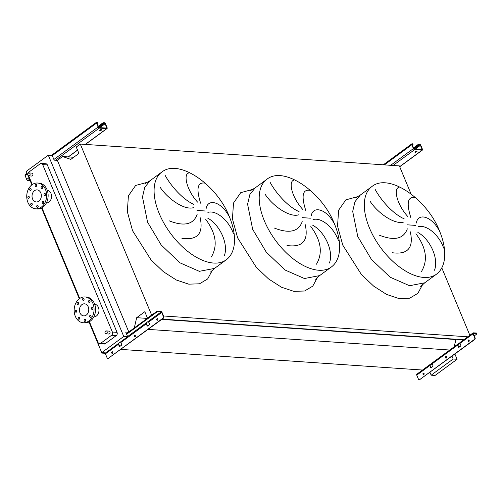 <?xml version="1.0" encoding="UTF-8"?>
<svg xmlns="http://www.w3.org/2000/svg" width="502" height="502" viewBox="0 0 502 502"><rect width="100%" height="100%" fill="white"/><g stroke="black" fill="none" stroke-linecap="round" stroke-linejoin="round"><path stroke-width="0.75" d="M99.879 130.056A1.173 0.408 157.4 0 0 99.54 130.558A1.173 0.408 157.4 0 0 100.268 130.652A1.173 0.408 157.4 0 0 101.379 130.156A1.173 0.408 157.4 0 0 101.711 129.654A1.173 0.408 157.4 0 0 100.99 129.56A1.173 0.408 157.4 0 0 99.879 130.056M101.322 129.516A1.173 0.408 -22.6 0 1 101.166 129.648A1.173 0.408 -22.6 0 1 99.716 130.187M98.172 126.316L102.395 123.216A1.173 0.408 -22.6 0 1 103.945 122.676L104.535 123.21A0.59 0.314 -126.3 0 1 105.125 123.743L106.731 127.608A0.59 0.314 -126.3 0 1 106.568 128.092L99.063 127.583A0.59 0.314 -126.3 0 1 98.474 127.044L96.867 123.178A0.59 0.314 -126.3 0 1 97.03 122.695L97.401 122.72L97.193 122.212L96.817 122.187A1.173 0.634 53.7 0 0 96.541 122.256A1.173 0.634 53.7 0 0 96.491 123.153L98.097 127.019A1.173 0.634 53.7 0 0 99.27 128.092L106.782 128.6A1.173 0.634 53.7 0 0 107.051 128.531A1.173 0.634 53.7 0 0 107.108 127.64L105.495 123.774A1.173 0.634 53.7 0 0 104.322 122.701L103.945 122.676M98.379 126.824L102.609 123.724L102.395 123.216M25.426 174.614A1.173 0.634 53.7 0 0 25.156 174.683A1.173 0.634 53.7 0 0 25.1 175.581L26.706 179.446A1.173 0.634 53.7 0 0 27.886 180.513L30.151 180.67M97.193 122.212A1.173 0.408 -22.6 0 1 97.476 122.35L97.689 122.858A1.173 0.408 157.4 0 0 97.401 122.72M97.037 123.592L97.357 123.36A1.173 0.408 157.4 0 0 97.689 122.858M104.159 123.185A1.173 0.408 157.4 0 0 102.609 123.724M134.988 335.229A0.822 0.634 -86.1 0 0 134.881 336.798M135.044 336.716A0.822 0.634 93.9 0 1 134.448 335.292A0.822 0.634 93.9 0 1 135.044 336.716M112.442 351.789A0.822 0.634 -86.1 0 0 112.335 353.352M112.498 353.27A0.822 0.634 93.9 0 1 111.908 351.846A0.822 0.634 93.9 0 1 112.498 353.27M157.534 318.676A0.822 0.634 -86.1 0 0 157.427 320.245M157.584 320.163A0.822 0.634 93.9 0 1 156.994 318.739A0.822 0.634 93.9 0 1 157.584 320.163M118.34 343.569A1.173 0.634 -126.3 0 1 118.83 344.278L119.633 346.211A0.59 0.452 -86.1 0 0 119.809 346.436M146.032 323.031A1.173 0.634 -126.3 0 1 146.647 323.846L147.45 325.779A0.59 0.452 -86.1 0 0 147.626 326.005M162.077 312.514A1.173 0.634 53.7 0 0 160.904 311.447L157.86 311.24L158.074 311.748L161.117 311.955A0.59 0.314 -126.3 0 1 161.7 312.489L163.395 316.561L163.771 316.586L162.077 312.514M101.699 352.555A1.173 0.408 157.4 0 0 101.511 352.944A1.173 0.408 157.4 0 0 101.793 353.075L104.836 353.282A0.59 0.314 -126.3 0 1 105.42 353.822L107.114 357.888A1.173 0.904 -86.1 0 0 108.338 358.315L163.018 318.161A1.173 0.904 -86.1 0 0 163.395 316.561M120.449 342.019A0.59 0.314 -126.3 0 1 120.85 342.489L121.653 344.422A0.59 0.452 93.9 0 1 121.465 345.225L119.865 346.399A0.59 0.452 93.9 0 1 119.256 346.185L118.453 344.253A0.59 0.314 53.7 0 0 118.052 343.782M146.27 323.821A0.59 0.314 53.7 0 0 145.687 323.288L148.084 321.525A0.59 0.314 -126.3 0 1 148.667 322.058L149.477 323.991A0.59 0.452 93.9 0 1 149.289 324.794L147.688 325.967A0.59 0.452 93.9 0 1 147.073 325.754L146.27 323.821L120.85 342.489M126.623 334.238L156.524 312.282L156.31 311.773A1.173 0.408 -22.6 0 1 157.86 311.24M126.41 333.73L156.31 311.773M101.511 352.944L101.297 352.435A1.173 0.408 -22.6 0 1 101.486 352.046M163.771 316.586A1.173 0.904 93.9 0 1 163.395 318.193L163.018 318.161M108.338 358.315L163.395 318.193M108.714 358.346A1.173 0.904 93.9 0 1 108.024 358.459M158.074 311.748A1.173 0.408 157.4 0 0 156.524 312.282M415.192 151.642A1.173 0.408 157.4 0 0 414.853 152.144A1.173 0.408 157.4 0 0 415.581 152.238A1.173 0.408 157.4 0 0 416.691 151.742A1.173 0.408 157.4 0 0 417.024 151.24A1.173 0.408 157.4 0 0 416.302 151.146A1.173 0.408 157.4 0 0 415.192 151.642M416.635 151.102A1.173 0.408 -22.6 0 1 416.478 151.234A1.173 0.408 -22.6 0 1 415.028 151.773M413.485 147.902L417.708 144.796A1.173 0.408 -22.6 0 1 419.258 144.262L419.848 144.796A0.59 0.314 -126.3 0 1 420.438 145.329L422.044 149.194A0.59 0.314 -126.3 0 1 421.881 149.678L414.376 149.163A0.59 0.314 -126.3 0 1 413.786 148.63L412.18 144.764A0.59 0.314 -126.3 0 1 412.343 144.281L412.713 144.306L412.506 143.798L412.129 143.773A1.173 0.634 53.7 0 0 411.853 143.842A1.173 0.634 53.7 0 0 411.803 144.739L413.41 148.605A1.173 0.634 53.7 0 0 414.583 149.671L422.094 150.186A1.173 0.634 53.7 0 0 422.364 150.117A1.173 0.634 53.7 0 0 422.42 149.219L420.808 145.354A1.173 0.634 53.7 0 0 419.634 144.287L419.258 144.262M413.692 148.41L417.921 145.304L417.708 144.796M412.506 143.798A1.173 0.408 -22.6 0 1 412.788 143.936L413.002 144.444A1.173 0.408 157.4 0 0 412.713 144.306M412.349 145.178L412.669 144.946A1.173 0.408 157.4 0 0 413.002 144.444M419.471 144.771A1.173 0.408 157.4 0 0 417.921 145.304M204.835 183.117C197.468 182 196.062 188.689 200.631 203.184M197.581 202.124C186.506 190.057 183.067 173.868 188.871 172.983M165.014 175.104C170.172 184.924 182.358 199.401 193.973 204.446M193.86 207.539C184.868 210.809 167.781 198.93 160.031 187.108M206.121 208.656C207.753 198.309 220.867 201.534 228.586 215.465M309.941 190.314C302.568 189.198 301.169 195.887 305.737 210.376M302.681 209.321C291.606 197.255 288.173 181.059 293.971 180.174M270.12 182.301C275.278 192.122 287.458 206.598 299.079 211.637M298.966 214.73C289.968 218 272.881 206.127 265.138 194.305M311.227 215.854C312.859 205.5 325.967 208.732 333.686 222.656M415.047 197.506C407.674 196.389 406.275 203.078 410.837 217.573M407.787 216.513C396.712 204.452 393.279 188.256 399.077 187.371M375.22 189.492C380.378 199.319 392.564 213.789 404.185 218.834M404.066 221.928C395.074 225.197 377.987 213.325 370.238 201.497M416.327 223.045C417.959 212.697 431.074 215.923 438.792 229.853M28.432 173.121A1.468 1.129 93.9 0 1 29.06 172.926A1.468 1.129 93.9 0 1 30.07 174.05A1.468 1.129 93.9 0 1 29.486 175.662A1.468 1.129 93.9 0 1 28.859 175.857A1.468 1.129 93.9 0 1 27.848 174.734A1.468 1.129 93.9 0 1 28.432 173.121M28.859 175.857L31.714 176.051A1.468 1.129 -86.1 0 0 32.341 175.857A1.468 1.129 -86.1 0 0 32.919 174.244A1.468 1.129 -86.1 0 0 31.915 173.121L29.06 172.926M106.625 333.648A1.468 1.129 -86.1 0 0 107.208 332.029A1.468 1.129 -86.1 0 0 106.198 330.906A1.468 1.129 -86.1 0 0 105.571 331.1A1.468 1.129 -86.1 0 0 104.987 332.719A1.468 1.129 -86.1 0 0 105.997 333.843A1.468 1.129 -86.1 0 0 106.625 333.648M106.198 330.906L109.053 331.107A1.468 1.129 93.9 0 1 110.057 332.23A1.468 1.129 93.9 0 1 109.48 333.843A1.468 1.129 93.9 0 1 108.852 334.037L105.997 333.843M35.535 184.535A1.06 0.816 -86.1 0 0 36.301 186.367A1.06 0.816 -86.1 0 0 35.535 184.535M36.64 185.903A1.06 0.816 93.9 0 1 36.696 185.1M30.032 188.576A1.06 0.816 -86.1 0 0 30.791 190.409A1.06 0.816 -86.1 0 0 30.032 188.576M31.137 189.944A1.06 0.816 93.9 0 1 31.187 189.147M28.2 196.395A1.06 0.816 -86.1 0 0 28.959 198.221A1.06 0.816 -86.1 0 0 28.2 196.395M29.304 197.757A1.06 0.816 93.9 0 1 29.354 196.96M31.111 203.398A1.06 0.816 -86.1 0 0 31.877 205.23A1.06 0.816 -86.1 0 0 31.111 203.398M32.216 204.766A1.06 0.816 93.9 0 1 32.272 203.969M37.073 205.494A1.06 0.816 -86.1 0 0 37.832 207.326A1.06 0.816 -86.1 0 0 37.073 205.494M38.177 206.862A1.06 0.816 93.9 0 1 38.227 206.065M42.576 201.453A1.06 0.816 -86.1 0 0 43.341 203.285A1.06 0.816 -86.1 0 0 42.576 201.453M43.68 202.814A1.06 0.816 93.9 0 1 43.737 202.017M44.408 193.634A1.06 0.816 -86.1 0 0 45.174 195.466A1.06 0.816 -86.1 0 0 44.408 193.634M45.513 195.002A1.06 0.816 93.9 0 1 45.569 194.205M41.49 186.631A1.06 0.816 -86.1 0 0 42.256 188.463A1.06 0.816 -86.1 0 0 41.49 186.631M42.595 187.999A1.06 0.816 93.9 0 1 42.651 187.196M46.391 202.952A6.35 4.876 -86.1 0 0 48.958 202.105A6.35 4.876 -86.1 0 0 51.474 195.234A6.35 4.876 -86.1 0 0 47.257 190.296M32.028 184.742A12.933 9.933 93.9 0 1 37.568 183.029A12.933 9.933 93.9 0 1 46.441 192.919A12.933 9.933 93.9 0 1 41.34 207.119A12.933 9.933 93.9 0 1 35.799 208.832A12.933 9.933 93.9 0 1 26.932 198.943A12.933 9.933 93.9 0 1 32.028 184.742M37.568 183.029L39.068 183.13A12.933 9.933 93.9 0 1 47.941 193.019A12.933 9.933 93.9 0 1 42.846 207.219A12.933 9.933 93.9 0 1 37.305 208.932L35.799 208.832M38.867 201.17A6.055 4.65 93.9 0 1 36.269 201.967A6.055 4.65 93.9 0 1 32.115 197.342A6.055 4.65 93.9 0 1 34.506 190.691A6.055 4.65 93.9 0 1 37.098 189.888A6.055 4.65 93.9 0 1 41.252 194.519A6.055 4.65 93.9 0 1 38.867 201.17M84.493 319.423A1.06 0.816 -86.1 0 0 85.258 321.255A1.06 0.816 -86.1 0 0 84.493 319.423M85.597 320.791A1.06 0.816 93.9 0 1 85.654 319.994M90.002 315.381A1.06 0.816 -86.1 0 0 90.762 317.208A1.06 0.816 -86.1 0 0 90.002 315.381M91.107 316.743A1.06 0.816 93.9 0 1 91.163 315.946M91.835 307.563A1.06 0.816 -86.1 0 0 92.594 309.395A1.06 0.816 -86.1 0 0 91.835 307.563M92.939 308.931A1.06 0.816 93.9 0 1 92.989 308.134M88.917 300.56A1.06 0.816 -86.1 0 0 89.676 302.392A1.06 0.816 -86.1 0 0 88.917 300.56M90.021 301.922A1.06 0.816 93.9 0 1 90.078 301.125M82.962 298.464A1.06 0.816 -86.1 0 0 83.721 300.296A1.06 0.816 -86.1 0 0 82.962 298.464M84.066 299.832A1.06 0.816 93.9 0 1 84.116 299.029M77.452 302.505A1.06 0.816 -86.1 0 0 78.218 304.337A1.06 0.816 -86.1 0 0 77.452 302.505M78.557 303.873A1.06 0.816 93.9 0 1 78.613 303.076M75.62 310.324A1.06 0.816 -86.1 0 0 76.386 312.15A1.06 0.816 -86.1 0 0 75.62 310.324M76.724 311.686A1.06 0.816 93.9 0 1 76.781 310.889M78.538 317.327A1.06 0.816 -86.1 0 0 79.297 319.159A1.06 0.816 -86.1 0 0 78.538 317.327M79.642 318.695A1.06 0.816 93.9 0 1 79.699 317.898M92.901 303.403A12.933 9.933 93.9 0 1 92.399 316.611A12.933 9.933 93.9 0 1 83.225 322.761A12.933 9.933 93.9 0 1 75.313 316.316A12.933 9.933 93.9 0 1 75.821 303.108A12.933 9.933 93.9 0 1 84.989 296.958A12.933 9.933 93.9 0 1 92.901 303.403M84.989 296.958L86.495 297.058A12.933 9.933 93.9 0 1 94.401 303.503A12.933 9.933 93.9 0 1 93.899 316.712A12.933 9.933 93.9 0 1 84.725 322.861L83.225 322.761M79.994 312.884A6.055 4.65 93.9 0 1 80.226 306.697A6.055 4.65 93.9 0 1 84.524 303.817A6.055 4.65 93.9 0 1 88.226 306.835A6.055 4.65 93.9 0 1 87.988 313.022A6.055 4.65 93.9 0 1 83.696 315.896A6.055 4.65 93.9 0 1 79.994 312.884M93.811 316.881A6.35 4.876 -86.1 0 0 98.204 313.769A6.35 4.876 -86.1 0 0 98.411 307.375A6.35 4.876 -86.1 0 0 94.677 304.225M89.406 321.719L98.072 342.546A2.353 1.807 -86.1 0 0 99.515 343.719A2.353 1.807 -86.1 0 0 100.519 343.412L111.632 335.248A2.353 1.807 -86.1 0 0 112.385 332.042L42.689 164.606A2.353 1.807 -86.1 0 0 41.252 163.432A2.353 1.807 -86.1 0 0 40.242 163.746L29.129 171.904A2.353 1.807 -86.1 0 0 28.263 173.265M28.67 175.825L32.304 184.541M41.98 207.79L79.73 298.47M443.68 248.12C438.566 233.712 425.702 224.275 418.097 226.791M421.554 271.394C428.124 260.168 426.248 247.618 415.932 233.75M417.89 232.495C429.455 238.544 439.143 258.091 434.5 270.239M379.242 235.156C394.283 241.079 403.646 238.971 407.329 228.83M410.31 231.805C413.855 247.888 407.793 254.859 392.131 252.713M338.574 240.929C333.466 226.515 320.596 217.077 312.997 219.6M316.448 264.196C323.018 252.97 321.142 240.427 310.826 226.559M312.784 225.298C324.355 231.347 334.037 250.893 329.394 263.042M274.136 227.964C289.177 233.882 298.539 231.773 302.223 221.639M305.203 224.607C308.749 240.696 302.687 247.668 287.025 245.522M233.474 233.731C228.36 219.324 215.496 209.88 207.891 212.402M211.342 256.999C217.912 245.779 216.042 233.229 205.726 219.361M207.677 218.106C219.248 224.149 228.937 243.702 224.294 255.851M169.036 220.767C184.077 226.691 193.439 224.582 197.123 214.442M200.103 217.41C203.643 233.499 197.587 240.471 181.925 238.325M73.687 157.283L62.606 156.524L57.379 160.358L54.153 160.138L52.202 155.457L48.299 155.193L26.273 171.364L31.89 184.843M41.541 208.029L79.31 298.772M88.961 321.958L101.73 352.63L105.633 352.9L127.659 336.723L125.713 332.048L128.449 332.236M48.299 155.193L123.756 336.459L101.73 352.63M99.515 343.719L104.165 344.039A2.353 1.807 -86.1 0 0 105.175 343.726L116.288 335.568A2.353 1.807 -86.1 0 0 117.041 332.362L47.345 164.926A2.353 1.807 -86.1 0 0 45.902 163.752L41.252 163.432M469.859 335.28L441.798 267.855M411.031 193.948L399.36 165.905L80.295 144.061L76.26 147.03L78.927 153.436L70.801 159.404L62.606 156.524M454.015 346.913L456.123 339.252M151.686 315.174L80.295 144.061M467.776 336.811L163.52 315.984M147.651 318.136L151.516 315.162M463.741 339.772L162.121 319.128M157.722 318.826L157.327 318.795M147.281 318.406L136.682 317.684L144.808 311.717L147.475 318.124M455.747 339.521L161.751 319.397M157.885 319.134L157.12 319.084M134.272 327.957L136.682 317.684M450.671 350.095L148.146 329.387M423.424 370.106L120.894 349.398M446.623 357.719L446.14 358.07M429.982 372.358L431.155 375.182L435.058 375.452L457.084 359.275L454.912 354.054M128.813 331.966L57.379 160.358M123.756 336.459L127.659 336.723M452.007 356.188L453.18 359.012L431.155 375.182M453.18 359.012L457.084 359.275M468.328 340.049A0.822 0.634 -86.1 0 0 468.918 341.473A0.822 0.634 -86.1 0 0 468.328 340.049M468.761 341.555A0.822 0.634 93.9 0 1 468.868 339.992M445.782 356.602A0.822 0.634 -86.1 0 0 446.378 358.026A0.822 0.634 -86.1 0 0 445.782 356.602M446.215 358.114A0.822 0.634 93.9 0 1 446.322 356.546M423.242 373.155A0.822 0.634 -86.1 0 0 423.832 374.58A0.822 0.634 -86.1 0 0 423.242 373.155M423.669 374.668A0.822 0.634 93.9 0 1 423.776 373.099M458.96 347.315A0.59 0.452 93.9 0 1 458.784 347.089L457.981 345.156A0.59 0.314 -126.3 0 1 458.144 344.673L459.983 343.324M473.411 333.83A0.59 0.314 -126.3 0 1 473.574 333.347L476.611 333.554L476.404 333.046L473.361 332.839A1.173 0.634 53.7 0 0 473.091 332.908A1.173 0.634 53.7 0 0 473.035 333.805L474.729 337.871L475.105 337.896L473.411 333.83M432.09 363.141L430.114 364.596A1.173 0.634 53.7 0 0 429.837 364.665A1.173 0.634 53.7 0 0 429.787 365.563L430.591 367.495A0.59 0.452 -86.1 0 0 431.199 367.709L432.799 366.535A0.59 0.452 -86.1 0 0 432.988 365.732L432.184 363.799A1.173 0.634 -126.3 0 1 432.241 362.902L457.661 344.234A1.173 0.634 53.7 0 0 457.604 345.131L458.408 347.064A0.59 0.452 -86.1 0 0 459.023 347.284L460.623 346.104A0.59 0.452 -86.1 0 0 460.811 345.307L460.001 343.374A1.173 0.634 -126.3 0 1 460.058 342.477L473.091 332.908M459.914 342.715L457.931 344.165A1.173 0.634 53.7 0 0 457.661 344.234M431.03 367.633L433.025 366.165M458.847 347.202L460.842 345.74M474.264 335.882L476.567 334.194A1.173 0.408 157.4 0 0 476.9 333.692A1.173 0.408 157.4 0 0 476.611 333.554M432.166 363.755L430.327 365.105A0.59 0.314 -126.3 0 0 430.164 365.588L430.967 367.52L430.591 367.495M475.105 337.896A1.173 0.904 93.9 0 1 474.729 339.503L474.352 339.477A1.173 0.904 -86.1 0 0 474.729 337.871M417.08 374.166A1.173 0.634 53.7 0 0 416.811 374.235A1.173 0.634 53.7 0 0 416.754 375.132L418.448 379.198A1.173 0.904 -86.1 0 0 419.672 379.631L474.729 339.503M420.048 379.656A1.173 0.904 93.9 0 1 419.358 379.776M419.672 379.631L474.352 339.477M476.404 333.046A1.173 0.408 -22.6 0 1 476.687 333.177L476.9 333.692M457.931 344.165L457.937 344.83M430.114 364.596L430.114 365.261M68.234 156.906L77.528 150.079M85.265 144.407L106.782 128.6M27.886 180.513L29.568 179.277M55.502 160.232L99.27 128.092M26.706 179.446L28.953 177.796M53.883 159.492L98.097 127.019M25.1 175.581L27.346 173.93M52.271 155.626L96.491 123.153M106.117 128.06L106.731 127.608M99.829 127.633L105.125 123.743M98.768 127.445L104.535 123.21M104.836 353.282L105.382 352.881M105.42 353.822L118.453 344.253M127.596 336.572L145.687 323.288M148.667 322.058L161.7 312.489M148.084 321.525L161.117 311.955M147.073 325.754L147.45 325.779M119.256 346.185L119.633 346.211M399.674 166.651L422.094 150.186M393.066 165.472L414.583 149.671M390.663 165.309L413.41 148.605M384.375 164.876L411.803 144.739M421.429 149.646L422.044 149.194M415.141 149.219L420.438 145.329M414.081 149.031L419.848 144.796M161.782 172.092L150.111 180.657L144.771 187.328L142.486 197.022L147.563 222.154L161.192 244.989L179.973 262.835L199.332 271.331L214.536 268.407L226.214 259.835C230.092 256.936 232.633 252.675 233.838 247.059C235.538 238.199 234.064 228.121 229.414 216.839C217.171 184.88 178.812 158.255 161.782 172.092A54.429 29.223 53.7 0 0 159.234 213.582A54.429 29.223 53.7 0 0 226.214 259.835M212.497 270.038L207.652 278.949L199.495 283.799L188.739 284.163L176.359 280.022L163.432 271.726L151.127 260.023L132.572 230.751L127.332 211.712L128.405 195.836L135.622 185.47L147.933 182.119M205.274 210.997L197.01 210.432M266.882 179.283L255.211 187.855L249.87 194.525L247.593 204.214L252.669 229.345L266.292 252.186L285.08 270.026L304.438 278.522L319.642 275.598L331.314 267.026C335.198 264.134 337.739 259.873 338.938 254.25C340.638 245.39 339.164 235.319 334.514 224.03C322.271 192.078 283.919 165.453 266.882 179.283A54.429 29.223 53.7 0 0 264.341 220.773A54.429 29.223 53.7 0 0 331.314 267.026M317.603 277.236L312.759 286.14L304.601 290.991L293.846 291.361L281.465 287.213L268.539 278.917L256.233 267.215L237.672 237.948L232.439 218.903L233.505 203.034L240.728 192.661L253.039 189.31M310.374 218.194L302.11 217.63M371.988 186.48L360.317 195.052L354.977 201.716L352.693 211.411L357.775 236.542L371.398 259.377L390.186 277.223L409.538 285.72L424.748 282.795L436.42 274.224C440.304 271.325 442.846 267.07 444.044 261.448C445.745 252.588 444.27 242.516 439.62 231.227C427.378 199.269 389.019 172.644 371.988 186.48A54.429 29.223 53.7 0 0 369.447 227.971A54.429 29.223 53.7 0 0 436.42 274.224M422.709 284.427L417.865 293.337L409.707 298.188L398.952 298.558L386.565 294.41L373.645 286.115L361.34 274.412L342.778 245.139L337.545 226.101L338.612 210.225L345.834 199.859L358.146 196.508M415.48 225.385L407.216 224.821M100.519 343.412L105.175 343.726M111.632 335.248L116.288 335.568M112.385 332.042L117.041 332.362M42.689 164.606L47.345 164.926M432.184 363.799L457.604 345.131M460.001 343.374L473.035 333.805M416.754 375.132L429.787 365.563M458.784 347.089L458.408 347.064M68.397 156.919L77.572 150.18M85.422 144.413L107.051 128.531M25.156 174.683L27.07 173.272M51.411 155.4L96.541 122.256M107.836 358.472L108.212 358.497M399.711 166.752L422.364 150.117M383.308 164.807L411.853 143.842M150.111 180.657L145.392 183.418M255.211 187.855L250.498 190.616M360.317 195.046L355.598 197.807M420.701 286.466L424.748 282.795M315.601 279.275L319.642 275.598M210.495 272.078L214.536 268.407M416.811 374.235L429.837 364.665M419.54 379.813L419.17 379.788"/></g></svg>
